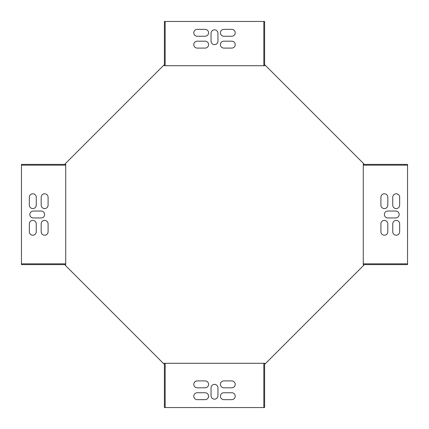 <?xml version="1.0" encoding="UTF-8"?>
<svg xmlns="http://www.w3.org/2000/svg" width="429" height="429" viewBox="0 0 429 429"><rect width="100%" height="100%" fill="white"/><g stroke="black" fill="none" stroke-linecap="round" stroke-linejoin="round"><path stroke-width="0.64" d="M164.382 363.283L264.618 363.283L264.618 407.55L164.382 407.55L164.382 363.283L163.819 363.84L65.16 265.181L65.717 264.618L65.717 164.382L65.16 163.819L163.819 65.16L164.382 65.717L164.382 21.45L264.618 21.45L264.618 65.717L164.382 65.717M363.283 164.382L407.55 164.382L407.55 264.618L363.283 264.618L363.283 164.382L363.84 163.819L265.181 65.16L264.618 65.717M363.283 264.618L363.84 265.181L265.181 363.84L264.618 363.283M197.233 41.184A3.453 3.453 0 0 0 193.779 44.637A3.453 3.453 0 0 0 197.233 48.091L205.126 48.091A3.453 3.453 0 0 0 208.58 44.637A3.453 3.453 0 0 0 205.126 41.184L197.233 41.184M387.816 197.233A3.453 3.453 0 0 0 384.363 193.779A3.453 3.453 0 0 0 380.909 197.233L380.909 205.126A3.453 3.453 0 0 0 384.363 208.58A3.453 3.453 0 0 0 387.816 205.126L387.816 197.233M231.767 387.816A3.453 3.453 0 0 0 235.221 384.363A3.453 3.453 0 0 0 231.767 380.909L223.874 380.909A3.453 3.453 0 0 0 220.42 384.363A3.453 3.453 0 0 0 223.874 387.816L231.767 387.816M231.767 36.25A3.453 3.453 0 0 0 235.221 32.797A3.453 3.453 0 0 0 231.767 29.344L223.874 29.344A3.453 3.453 0 0 0 220.42 32.797A3.453 3.453 0 0 0 223.874 36.25L231.767 36.25M392.75 231.767A3.453 3.453 0 0 0 396.203 235.221A3.453 3.453 0 0 0 399.656 231.767L399.656 223.874A3.453 3.453 0 0 0 396.203 220.42A3.453 3.453 0 0 0 392.75 223.874L392.75 231.767M197.233 392.75A3.453 3.453 0 0 0 193.779 396.203A3.453 3.453 0 0 0 197.233 399.656L205.126 399.656A3.453 3.453 0 0 0 208.58 396.203A3.453 3.453 0 0 0 205.126 392.75L197.233 392.75M33.29 217.953L41.184 217.953A3.453 3.453 0 0 0 44.637 214.5A3.453 3.453 0 0 0 41.184 211.047L33.29 211.047A3.453 3.453 0 0 0 29.837 214.5A3.453 3.453 0 0 0 33.29 217.953M217.953 395.71L217.953 387.816A3.453 3.453 0 0 0 214.5 384.363A3.453 3.453 0 0 0 211.047 387.816L211.047 395.71A3.453 3.453 0 0 0 214.5 399.163A3.453 3.453 0 0 0 217.953 395.71M395.71 211.047L387.816 211.047A3.453 3.453 0 0 0 384.363 214.5A3.453 3.453 0 0 0 387.816 217.953L395.71 217.953A3.453 3.453 0 0 0 399.163 214.5A3.453 3.453 0 0 0 395.71 211.047M211.047 33.29L211.047 41.184A3.453 3.453 0 0 0 214.5 44.637A3.453 3.453 0 0 0 217.953 41.184L217.953 33.29A3.453 3.453 0 0 0 214.5 29.837A3.453 3.453 0 0 0 211.047 33.29M41.184 231.767A3.453 3.453 0 0 0 44.637 235.221A3.453 3.453 0 0 0 48.091 231.767L48.091 223.874A3.453 3.453 0 0 0 44.637 220.42A3.453 3.453 0 0 0 41.184 223.874L41.184 231.767M36.25 197.233A3.453 3.453 0 0 0 32.797 193.779A3.453 3.453 0 0 0 29.344 197.233L29.344 205.126A3.453 3.453 0 0 0 32.797 208.58A3.453 3.453 0 0 0 36.25 205.126L36.25 197.233M65.717 164.382L21.45 164.382L21.45 263.83L65.717 263.83M29.344 231.767A3.453 3.453 0 0 0 32.797 235.221A3.453 3.453 0 0 0 36.25 231.767L36.25 223.874A3.453 3.453 0 0 0 32.797 220.42A3.453 3.453 0 0 0 29.344 223.874L29.344 231.767M48.091 197.233A3.453 3.453 0 0 0 44.637 193.779A3.453 3.453 0 0 0 41.184 197.233L41.184 205.126A3.453 3.453 0 0 0 44.637 208.58A3.453 3.453 0 0 0 48.091 205.126L48.091 197.233M231.767 399.656A3.453 3.453 0 0 0 235.221 396.203A3.453 3.453 0 0 0 231.767 392.75L223.874 392.75A3.453 3.453 0 0 0 220.42 396.203A3.453 3.453 0 0 0 223.874 399.656L231.767 399.656M399.656 197.233A3.453 3.453 0 0 0 396.203 193.779A3.453 3.453 0 0 0 392.75 197.233L392.75 205.126A3.453 3.453 0 0 0 396.203 208.58A3.453 3.453 0 0 0 399.656 205.126L399.656 197.233M197.233 29.344A3.453 3.453 0 0 0 193.779 32.797A3.453 3.453 0 0 0 197.233 36.25L205.126 36.25A3.453 3.453 0 0 0 208.58 32.797A3.453 3.453 0 0 0 205.126 29.344L197.233 29.344M197.233 380.909A3.453 3.453 0 0 0 193.779 384.363A3.453 3.453 0 0 0 197.233 387.816L205.126 387.816A3.453 3.453 0 0 0 208.58 384.363A3.453 3.453 0 0 0 205.126 380.909L197.233 380.909M380.909 231.767A3.453 3.453 0 0 0 384.363 235.221A3.453 3.453 0 0 0 387.816 231.767L387.816 223.874A3.453 3.453 0 0 0 384.363 220.42A3.453 3.453 0 0 0 380.909 223.874L380.909 231.767M231.767 48.091A3.453 3.453 0 0 0 235.221 44.637A3.453 3.453 0 0 0 231.767 41.184L223.874 41.184A3.453 3.453 0 0 0 220.42 44.637A3.453 3.453 0 0 0 223.874 48.091L231.767 48.091M165.17 363.283L165.17 407.55M21.45 263.83L21.45 264.618L65.717 264.618M165.17 65.717L165.17 21.45M21.45 165.17L65.717 165.17M263.83 363.283L263.83 407.55M407.55 263.83L363.283 263.83M263.83 65.717L263.83 21.45M407.55 165.17L363.283 165.17"/></g></svg>
